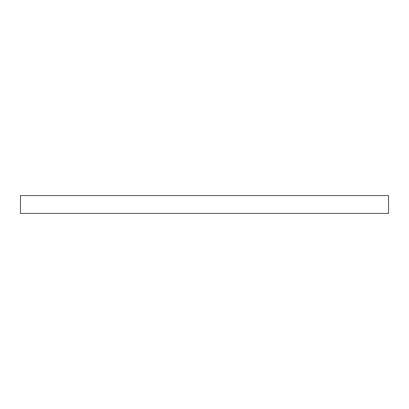 <?xml version="1.0" encoding="UTF-8"?>
<svg xmlns="http://www.w3.org/2000/svg" width="409" height="409" viewBox="0 0 409 409"><rect width="100%" height="100%" fill="white"/><g stroke="black" fill="none" stroke-linecap="round" stroke-linejoin="round"><path stroke-width="0.61" d="M388.55 195.579L20.45 195.579L20.45 213.421L388.55 213.421L388.55 195.579"/></g></svg>
